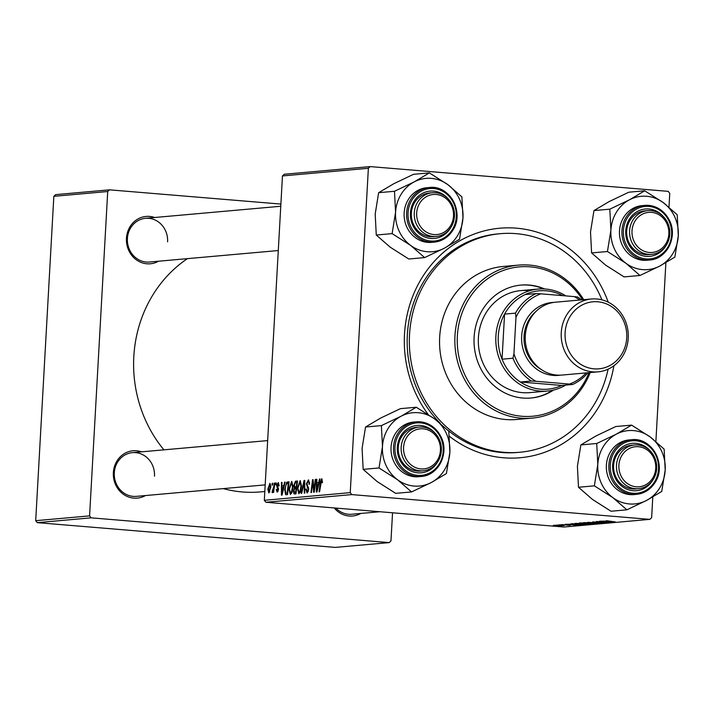<?xml version="1.0" encoding="UTF-8"?>
<svg xmlns="http://www.w3.org/2000/svg" width="714" height="714" viewBox="0 0 714 714"><rect width="100%" height="100%" fill="white"/><g stroke="black" fill="none" stroke-linecap="round" stroke-linejoin="round"><path stroke-width="1.07" d="M428.141 414.415A115.204 105.601 -95.1 0 1 404.508 334.214A115.204 105.601 -95.1 0 1 493.329 229.016A115.204 105.601 -95.1 0 1 608.239 302.183M601.911 299.835A109.724 100.576 84.9 0 0 516.115 233.648A109.724 100.576 84.9 0 0 500.255 233.692L498.069 233.889A109.724 100.576 84.9 0 0 407.346 334.83A109.724 100.576 84.9 0 0 440.208 423.259M187.443 258.638A126.182 115.659 84.9 0 0 133.813 356.616A126.182 115.659 84.9 0 0 163.908 449.847M223.241 488.617A126.182 115.659 84.9 0 0 260.548 491.901L264.814 491.518M145.424 495.561A23.776 21.795 -95.1 0 1 123.361 494.249A23.776 21.795 -95.1 0 1 113.356 472.632A23.776 21.795 -95.1 0 1 141.524 451.846M154.492 476.176A21.947 20.117 84.9 0 0 132.447 452.649A21.947 20.117 84.9 0 0 114.302 472.838A21.947 20.117 84.9 0 0 136.347 496.364L265.18 484.877M158.526 261.217A23.776 21.795 -95.1 0 1 136.463 259.905A23.776 21.795 -95.1 0 1 126.458 238.297A23.776 21.795 -95.1 0 1 154.626 217.502M167.594 241.841A21.947 20.117 84.9 0 0 145.549 218.314A21.947 20.117 84.9 0 0 127.404 238.503A21.947 20.117 84.9 0 0 149.449 262.029L278.281 250.543M37.271 522.648L335.312 547.406L389.192 542.604L91.151 517.837L37.271 522.648L35.7 520.684L53.836 196.323L55.612 194.636L109.492 189.835L107.716 191.522L53.836 196.323M284.234 174.261L370.147 166.594L368.37 168.281L282.458 175.939L284.234 174.261M668.991 207.105L669.759 193.315L668.188 191.352L370.147 166.594M293.811 485.297L295.498 481.2L297.542 481.022L295.962 493.847L294.659 493.963L293.963 493.82L293.427 490.991L294.302 487.814L293.811 485.297L294.338 485.341M294.659 493.963L295.194 493.918M286.725 482.289L289.063 481.771L287.492 494.606L286.225 494.722L285.582 494.615L284.743 489.652L286.725 482.289L288.983 482.477M278.344 482.61L279.156 485.788L278.621 486.002L277.987 483.753L277.219 485.234L278.496 489.483L277.237 492.223L276.184 489.518L276.729 489.304L277.327 491.062L277.951 489.733L276.684 485.386L278.228 482.593M277.246 491.062L278.192 491.134L277.246 491.062M275.533 484.797L275.765 482.959L276.291 482.914L276.077 484.744L275.533 484.797M273.757 486.832L274.23 483.092L274.765 483.048L273.623 492.383L273.087 492.428L273.328 490.5L272.346 492.66L272.302 490.884L273.757 486.832L274.301 486.877M272.346 492.66L272.007 492.357L272.65 492.41M321.871 478.719L322.433 482.593L321.889 482.807L321.541 480.201L319.595 491.741L319.06 491.794L320.211 482.387L321.773 478.701M318.649 482.593L319.47 479.058L320.042 479.014L316.962 491.982L316.32 492.035L316.329 479.344L316.864 479.29L316.837 482.762L319.185 482.637M350.235 492.642L351.806 494.597L649.847 519.364L563.935 527.021L265.894 502.263L264.323 500.3L350.235 492.642L368.37 168.281M264.323 500.3L282.458 175.939M270.008 483.342L270.865 486.912L268.857 492.972L267.839 489.206L269.919 483.324M271.963 485.109L272.186 483.28L272.721 483.235L272.507 485.065L271.963 485.109M301.129 493.392L304.066 480.433L304.744 480.379L304.816 493.062L304.28 493.106L304.218 482.236L301.701 493.338L301.129 493.392M308.564 479.933L309.555 484.074L309.01 484.279L308.983 482.414L308.1 481.397L306.94 483.619L308.725 489.509L307.109 493.026L305.842 489.179L306.377 489.001L307.207 491.527L308.189 489.634L306.404 483.789L308.403 479.897M307.1 491.527L308.35 491.625L307.1 491.527M314.294 487.269L315.267 479.433L315.802 479.389L314.222 492.223L313.66 492.276L312.812 481.575L311.5 492.464L310.956 492.517L312.536 479.683L313.089 479.629L313.955 490.304L314.294 487.269L314.829 487.314M283.77 485.707L284.591 482.173L285.163 482.12L282.084 495.088L281.432 495.15L281.45 482.45L281.985 482.405L281.959 485.868L284.297 485.752M291.803 481.406L292.999 486.743L291.99 492.455L290.366 494.516L288.929 488.992L291.696 481.388M300.273 480.647L301.478 485.993L300.46 491.696L298.845 493.758L297.399 488.233L300.166 480.629M570.789 524.362L578.144 525.174L565.077 524.326L570.798 524.246M581.303 523.505L579.125 523.067L581.169 522.889L592.031 523.942L581.312 523.407M606.472 520.711L615.12 521.88L606.338 520.702M605.508 521.952L599.439 521.256L610.283 522.309L598.323 521.666L607.025 522.603L596.163 521.55L605.517 521.845M593.031 521.88L603.33 522.96L592.736 521.88M601.982 522.844L601.197 522.532M597.19 523.478L587.702 522.309L600.876 523.148L589.63 522.425L597.199 523.353M588.086 523.416L583.499 522.657L590.317 522.916L595.065 523.692L588.095 523.326M351.806 494.597L265.894 502.263M556.893 525.932L553.279 525.352L557.937 525.522L561.695 526.12L556.902 525.843M605.668 521.256L613.031 522.068L599.965 521.211L605.677 521.131M579.616 524.174L575.029 523.407L581.848 523.674L586.596 524.451L579.616 524.076M570.647 523.871L583.552 524.692L570.638 523.897M561.552 524.611L570.067 525.37L561.195 524.683M562.596 524.576L563.203 524.87M569.031 525.281L568.415 525.049M560.945 524.977L559.392 524.826L560.945 524.879M557.366 525.299L555.813 525.147L557.375 525.201M563.935 525.683L557.857 524.969L564.024 525.459M649.847 519.364L651.632 517.677L652.783 497.015M655.889 441.448L665.885 262.672M280.879 204.079L109.492 189.835M35.7 520.684L89.58 515.883L107.716 191.522M389.192 542.604L390.969 540.917L392.548 512.777M360.748 513.446A23.776 21.795 -95.1 0 1 334.232 507.94M89.58 515.883L91.151 517.837M335.875 508.073A21.947 20.117 84.9 0 0 351.681 514.259L379.946 511.733M613.906 365.746A115.204 105.601 -95.1 0 1 449.427 436.299M447.633 430.042A109.724 100.576 84.9 0 0 517.561 452.462L519.747 452.265A109.724 100.576 84.9 0 0 608.096 369.174M554.35 525.326L560.811 525.807M560.651 526.031L554.216 525.326M593.504 523.228L584.614 522.621M593.718 523.576L584.846 522.621M609.524 521.747L605.311 521.523L609.533 521.622M590.219 523.862L585.596 523.728L590.228 523.764M585.569 523.317L580.384 522.96M580.464 522.951L585.569 523.416M585.025 523.987L576.136 523.38M585.239 524.335L576.368 523.38M574.645 524.852L570.424 524.629L574.645 524.736M581.758 524.522L572.155 523.692M572.762 523.648L576.314 524.522L581.749 524.62M268.366 489.251L267.839 489.206M268.946 491.812L270.329 487.1L269.74 484.485L268.366 489.161L268.946 491.812L269.901 491.892L268.946 491.812M270.847 487.144L270.329 487.1M272.703 483.324L272.186 483.28M304.744 480.495L304.066 480.433M304.753 482.28L304.218 482.236M309.555 483.913L309.037 483.869M309.573 482.459L308.983 482.414M306.351 489.501L305.824 489.456M306.36 489.224L305.842 489.179M308.707 489.679L308.189 489.634M308.725 488.572L308.055 488.519M306.931 483.833L306.404 483.789M315.793 479.478L315.267 479.433M313.267 481.62L312.812 481.575M313.098 479.728L312.536 479.683M314.455 490.348L313.955 490.304M320.024 479.112L319.47 479.058M316.864 479.389L316.329 479.344M319.113 482.95L316.837 482.762M317.364 487.957L318.274 484.11L316.829 484.244L316.793 490.607L317.364 487.957L317.909 488.01M318.819 484.163L318.274 484.11M317.284 490.643L316.793 490.607M322.523 481.727L322.005 481.691M320.738 482.432L320.211 482.387M274.756 483.137L274.23 483.092M273.846 490.545L273.328 490.5M276.282 483.003L275.765 482.959M276.72 489.563L276.184 489.518M278.469 489.777L277.951 489.733M278.505 489.036L277.942 488.992M277.933 487.135L276.853 487.046M277.211 485.431L276.684 485.386M285.145 482.218L284.591 482.173M281.985 482.494L281.45 482.45M284.226 486.055L281.959 485.868M282.476 491.071L283.396 487.225L281.95 487.35L281.914 493.713L282.476 491.071L283.03 491.116M283.94 487.269L283.396 487.225M282.396 493.758L281.914 493.713M289.036 482.03L287.555 481.905M285.261 489.697L284.743 489.652M287.135 493.151L288.349 483.324L287.662 483.378C286.243 483.833 285.439 485.939 285.261 489.688L285.716 493.071L287.662 493.195M288.867 483.369L288.349 483.324M285.716 493.071L287.644 493.329M289.447 489.036L288.929 488.992M291.624 491.509L292.481 486.734L291.437 482.878L289.447 489.081L290.473 493.026L291.624 491.509L292.276 491.562M292.999 486.778L292.481 486.734M291.714 493.124L290.375 493.017L291.714 493.133M297.497 481.37L295.498 481.2M293.954 491.036L293.427 490.991M296.676 488.019L294.302 487.814M295.614 492.401L296.105 488.403L294.346 489.081L293.954 490.893L294.703 492.481L296.14 492.446M296.631 488.438L296.105 488.403M296.114 492.598L294.48 492.481L296.114 492.615M296.283 486.894L296.819 482.566L295.301 482.771L294.338 485.288L295.168 487.002L296.81 486.939M297.345 482.61L296.819 482.566M296.792 487.135L294.971 487.002L296.783 487.153M297.925 488.278L297.399 488.233M300.103 490.75L300.951 485.975L299.916 482.129L297.916 488.331L298.943 492.267L300.103 490.75L300.746 490.813M301.478 486.02L300.951 485.975M300.183 492.365L298.854 492.267L300.183 492.374M544.612 288.965A56.692 51.961 84.9 0 0 529.172 285.056A56.692 51.961 84.9 0 0 520.979 285.082A56.692 51.961 84.9 0 0 474.025 341.703A56.692 51.961 84.9 0 0 522.862 398.037A56.692 51.961 84.9 0 0 531.055 398.019A56.692 51.961 84.9 0 0 553.627 390.014M543.631 288.911A56.692 51.961 84.9 0 0 528.449 285.127A56.692 51.961 84.9 0 0 520.622 285.118M582.526 299.791A74.979 68.722 84.9 0 0 530.19 266.84A74.979 68.722 84.9 0 0 457.371 335.848A74.979 68.722 84.9 0 0 521.836 416.262A74.979 68.722 84.9 0 0 589.023 372.654M590.201 372.547A76.809 70.4 -95.1 0 1 532.109 418.118A76.809 70.4 -95.1 0 1 521.006 418.145A76.809 70.4 -95.1 0 1 454.845 341.819A76.809 70.4 -95.1 0 1 518.471 265.117A76.809 70.4 -95.1 0 1 529.565 265.081A76.809 70.4 -95.1 0 1 583.704 299.684M518.471 265.117L503.174 266.474A76.809 70.4 84.9 0 0 439.556 343.184A76.809 70.4 84.9 0 0 505.717 419.511A76.809 70.4 84.9 0 0 516.82 419.475L532.109 418.118M500.255 233.692A109.724 100.576 84.9 0 0 409.363 343.273A109.724 100.576 84.9 0 0 503.888 452.31A109.724 100.576 84.9 0 0 519.747 452.265M565.693 385.096A51.203 46.937 -95.1 0 1 547.308 391.058L529.833 392.62A51.203 46.937 -95.1 0 1 522.434 392.638A51.203 46.937 -95.1 0 1 478.326 341.747A51.203 46.937 -95.1 0 1 520.738 290.616A51.203 46.937 -95.1 0 1 528.137 290.589M530.689 398.046A56.692 51.961 84.9 0 0 552.663 390.237M649.303 252.461A20.117 18.439 84.9 0 0 668.839 233.942A20.117 18.439 84.9 0 0 651.543 212.37A20.117 18.439 84.9 0 0 632.006 230.881A20.117 18.439 84.9 0 0 649.303 252.461M650.918 210.612A21.947 20.117 -95.1 0 1 669.821 232.425A21.947 20.117 -95.1 0 1 651.65 254.336A21.947 20.117 -95.1 0 1 648.473 254.345A21.947 20.117 -95.1 0 1 629.569 232.541A21.947 20.117 -95.1 0 1 647.75 210.621A21.947 20.117 -95.1 0 1 650.918 210.612M625.973 263.296A36.807 33.736 -95.1 0 1 614.388 248.847A36.807 33.736 -95.1 0 1 610.898 230.131L607.453 251.515L625.973 263.296L639.967 275.488L659.674 266.099L674.846 257.111L678.3 235.736L677.22 214.762L663.226 202.571L644.697 190.79L629.525 199.777L609.818 209.166L610.898 230.131A36.807 33.736 -95.1 0 1 629.525 199.777A36.807 33.736 -95.1 0 1 663.226 202.571A36.807 33.736 -95.1 0 1 678.3 235.736A36.807 33.736 -95.1 0 1 659.674 266.099A36.807 33.736 84.9 0 1 625.973 263.296M665.867 245.812A23.776 21.795 -95.1 0 1 646.34 256.38A23.776 21.795 -95.1 0 1 627.999 242.956A23.776 21.795 -95.1 0 1 634.951 213.04A23.776 21.795 -95.1 0 1 663.252 216.494M647.75 210.621L644.831 210.88A21.947 20.117 84.9 0 0 628.775 242.224A21.947 20.117 84.9 0 0 648.731 254.595L651.65 254.336M622.081 244.795A27.427 25.142 84.9 0 0 647.036 260.253L649.508 260.039A27.427 25.142 -95.1 0 1 624.563 244.572A27.427 25.142 -95.1 0 1 644.644 205.391A27.427 25.142 -95.1 0 1 669.589 220.858A27.427 25.142 -95.1 0 1 649.508 260.039C666.555 259.253 677.872 237.2 669.687 220.876C664.216 210.148 655.871 204.989 644.644 205.391L642.163 205.614A27.427 25.142 84.9 0 0 622.081 244.795M639.967 275.488L624.116 276.898L605.588 265.117L591.594 252.926L607.453 251.515M591.594 252.926L590.514 231.952L593.968 210.576L609.818 209.166M593.968 210.576L609.14 201.589L628.847 192.2L644.697 190.79M436.218 194.485A20.117 18.439 84.9 0 0 416.681 212.995A20.117 18.439 84.9 0 0 433.978 234.567A20.117 18.439 84.9 0 0 453.515 216.056A20.117 18.439 84.9 0 0 436.218 194.485M433.148 236.459A21.947 20.117 -95.1 0 1 414.245 214.646A21.947 20.117 -95.1 0 1 432.416 192.735A21.947 20.117 -95.1 0 1 435.594 192.726A21.947 20.117 -95.1 0 1 454.497 214.53A21.947 20.117 -95.1 0 1 436.316 236.45A21.947 20.117 -95.1 0 1 433.148 236.459M395.574 212.245A36.807 33.736 -95.1 0 1 401.116 194.279A36.807 33.736 -95.1 0 1 414.2 181.883L394.485 191.272L395.574 212.245L392.12 233.621L410.648 245.411L424.634 257.593L444.349 248.204L459.521 239.226L462.975 217.841L461.887 196.877L447.901 184.685L429.373 172.895L414.2 181.883A36.807 33.736 -95.1 0 1 447.901 184.685A36.807 33.736 -95.1 0 1 462.975 217.841A36.807 33.736 -95.1 0 1 444.349 248.204A36.807 33.736 -95.1 0 1 410.648 245.411A36.807 33.736 84.9 0 1 395.574 212.245M450.534 227.927A23.776 21.795 -95.1 0 1 450.373 228.194A23.776 21.795 -95.1 0 1 420.153 234.397A23.776 21.795 -95.1 0 1 413.995 201.375A23.776 21.795 -95.1 0 1 447.919 198.608M432.416 192.735L429.507 192.994A21.947 20.117 84.9 0 0 414.664 202.473A21.947 20.117 84.9 0 0 414.209 225.865A21.947 20.117 84.9 0 0 433.407 236.709L436.316 236.45M408.283 199.572A27.427 25.142 84.9 0 0 407.712 228.819A27.427 25.142 84.9 0 0 431.711 242.367L434.183 242.144A27.427 25.142 -95.1 0 1 410.184 228.596A27.427 25.142 -95.1 0 1 410.764 199.349A27.427 25.142 -95.1 0 1 429.31 187.505A27.427 25.142 -95.1 0 1 453.31 201.053A27.427 25.142 -95.1 0 1 452.738 230.301A27.427 25.142 -95.1 0 1 434.183 242.144C442.1 241.252 448.312 237.289 452.828 230.256C464.912 212.602 449.552 184.578 429.31 187.505L426.838 187.72A27.427 25.142 84.9 0 0 408.283 199.572M424.634 257.593L408.783 259.012L390.263 247.222L376.269 235.04L375.189 214.066L378.634 192.691L394.485 191.272M376.269 235.04L392.12 233.621M378.634 192.691L393.816 183.703L413.522 174.314L429.373 172.895M636.201 486.796A20.117 18.439 84.9 0 0 655.738 468.286A20.117 18.439 84.9 0 0 638.441 446.714A20.117 18.439 84.9 0 0 618.904 465.225A20.117 18.439 84.9 0 0 636.201 486.796M637.816 444.956A21.947 20.117 -95.1 0 1 656.719 466.76A21.947 20.117 -95.1 0 1 638.548 488.679A21.947 20.117 -95.1 0 1 635.371 488.688A21.947 20.117 -95.1 0 1 616.468 466.876A21.947 20.117 -95.1 0 1 634.648 444.965A21.947 20.117 -95.1 0 1 637.816 444.956M626.865 509.823L611.014 511.242L592.486 499.452L578.492 487.26L577.412 466.296L580.866 444.92L596.038 435.933L615.745 426.544L631.595 425.125L616.423 434.112L596.717 443.501L597.796 464.475L594.351 485.85L612.871 497.64L626.865 509.823L646.572 500.434L661.744 491.446L665.198 470.071A36.807 33.736 -95.1 0 1 659.656 488.037A36.807 33.736 -95.1 0 1 646.572 500.434A36.807 33.736 -95.1 0 1 612.871 497.64A36.807 33.736 -95.1 0 1 597.796 464.475A36.807 33.736 -95.1 0 1 616.423 434.112A36.807 33.736 -95.1 0 1 650.124 436.914L631.595 425.125M652.766 480.156A23.776 21.795 -95.1 0 1 652.596 480.424A23.776 21.795 -95.1 0 1 622.376 486.627A23.776 21.795 -95.1 0 1 616.227 453.604A23.776 21.795 -95.1 0 1 650.151 450.837M634.648 444.965L631.738 445.224A21.947 20.117 84.9 0 0 616.896 454.702A21.947 20.117 84.9 0 0 616.432 478.094A21.947 20.117 84.9 0 0 635.63 488.938L638.548 488.679M654.961 482.53A27.427 25.142 -95.1 0 1 636.406 494.374C644.323 493.481 650.543 489.518 655.059 482.486C667.144 464.832 651.775 436.807 631.542 439.735L629.061 439.949A27.427 25.142 84.9 0 0 610.515 451.801A27.427 25.142 84.9 0 0 609.934 481.049A27.427 25.142 84.9 0 0 633.934 494.597L636.406 494.374A27.427 25.142 -95.1 0 1 612.416 480.825A27.427 25.142 -95.1 0 1 612.987 451.578A27.427 25.142 -95.1 0 1 631.542 439.735A27.427 25.142 -95.1 0 1 655.488 453.203A27.427 25.142 -95.1 0 1 655.05 482.378M665.198 470.071L664.118 449.106L650.124 436.914A36.807 33.736 84.9 0 1 665.198 470.071M578.492 487.26L594.351 485.85M580.866 444.92L596.717 443.501M423.116 428.819A20.117 18.439 84.9 0 0 403.58 447.339A20.117 18.439 84.9 0 0 420.876 468.911A20.117 18.439 84.9 0 0 440.413 450.4A20.117 18.439 84.9 0 0 423.116 428.819M420.046 470.794A21.947 20.117 -95.1 0 1 401.143 448.99A21.947 20.117 -95.1 0 1 419.314 427.07A21.947 20.117 -95.1 0 1 422.492 427.061A21.947 20.117 -95.1 0 1 441.395 448.874A21.947 20.117 -95.1 0 1 423.215 470.785A21.947 20.117 -95.1 0 1 420.046 470.794M411.532 491.937L395.681 493.347L377.162 481.566L363.167 469.375L362.087 448.401L365.532 427.026L381.383 425.615L382.472 446.589L379.018 467.965L397.546 479.746L411.532 491.937L431.247 482.548L446.42 473.56L449.874 452.185L448.785 431.211L434.799 419.02A36.807 33.736 -95.1 0 1 446.384 433.469A36.807 33.736 -95.1 0 1 449.874 452.185A36.807 33.736 -95.1 0 1 431.247 482.548A36.807 33.736 -95.1 0 1 397.546 479.746A36.807 33.736 -95.1 0 1 382.472 446.589A36.807 33.736 -95.1 0 1 401.098 416.226L381.383 425.615M437.432 462.27A23.776 21.795 -95.1 0 1 417.904 472.829A23.776 21.795 -95.1 0 1 399.572 459.405A23.776 21.795 -95.1 0 1 406.525 429.498A23.776 21.795 -95.1 0 1 434.817 432.943M419.314 427.07L416.405 427.329A21.947 20.117 84.9 0 0 400.34 458.683A21.947 20.117 84.9 0 0 420.305 471.053L423.215 470.785M413.736 422.063A27.427 25.142 84.9 0 0 393.655 461.244A27.427 25.142 84.9 0 0 418.609 476.711L421.082 476.488A27.427 25.142 -95.1 0 1 396.127 461.021A27.427 25.142 -95.1 0 1 416.208 421.84A27.427 25.142 -95.1 0 1 441.163 437.307A27.427 25.142 -95.1 0 1 421.082 476.488C438.119 475.702 449.436 453.649 441.261 437.325C435.79 426.606 427.436 421.447 416.208 421.84L413.736 422.063M365.532 427.026L380.714 418.038L400.42 408.649L416.271 407.239L401.098 416.226A36.807 33.736 84.9 0 1 434.799 419.02L416.271 407.239M363.167 469.375L379.018 467.965M562.721 295.65A49.373 45.259 84.9 0 0 525.227 294.534A49.373 45.259 84.9 0 0 504.566 314.115A49.373 45.259 84.9 0 0 498.283 336.232A49.373 45.259 84.9 0 0 502.049 359.196A49.373 45.259 84.9 0 0 520.336 382.008A49.373 45.259 84.9 0 0 561.757 385.444L572.682 384.471L569.442 384.078A47.543 43.581 84.9 0 0 586.123 372.913M547.308 391.058A51.203 46.937 -95.1 0 1 495.882 336.16A51.203 46.937 -95.1 0 1 538.213 289.054A51.203 46.937 -95.1 0 1 565.881 295.908M525.227 294.534L536.143 293.561L540.837 293.829A47.543 43.581 84.9 0 0 515.972 317.391L515.49 313.143L504.566 314.115L502.049 359.196L512.964 358.223L513.937 353.841A47.543 43.581 84.9 0 0 535.955 381.294L569.442 384.078M535.955 381.294L531.252 381.035L520.336 382.008L561.757 385.444M515.972 317.391L513.937 353.841M579.634 300.05A47.543 43.581 84.9 0 0 574.333 296.613L540.837 293.829M574.333 296.613L577.572 297.006A49.373 45.259 -95.1 0 1 581.446 299.889M587.943 372.744A49.373 45.259 -95.1 0 1 572.682 384.471M515.49 313.143A49.373 45.259 -95.1 0 1 536.143 293.561M531.252 381.035A49.373 45.259 -95.1 0 1 512.964 358.223M594.039 368.843A33.647 30.845 84.9 0 0 626.722 337.874A33.647 30.845 84.9 0 0 597.788 301.79A33.647 30.845 84.9 0 0 565.104 332.76A33.647 30.845 84.9 0 0 594.039 368.843M596.788 298.979A36.575 33.522 -95.1 0 1 628.293 335.321A36.575 33.522 -95.1 0 1 597.993 371.851A36.575 33.522 -95.1 0 1 592.709 371.869A36.575 33.522 -95.1 0 1 561.204 335.518A36.575 33.522 -95.1 0 1 591.504 298.988A36.575 33.522 -95.1 0 1 596.788 298.979M560.204 375.162A36.575 33.522 -95.1 0 1 553.1 375.394A36.575 33.522 -95.1 0 1 521.595 338.052A36.575 33.522 -95.1 0 1 553.716 302.415M597.993 371.851L562.025 375.055A36.575 33.522 -95.1 0 1 556.741 375.073A36.575 33.522 -95.1 0 1 525.236 338.722A36.575 33.522 -95.1 0 1 555.537 302.201L591.504 298.988M536.071 311.349A34.745 31.844 84.9 0 0 541.248 369.495M304.771 485.6L304.209 485.556M308.519 487.376L307.216 487.269M313.794 487.573L313.241 487.528M313.491 484.101L312.946 484.047M278.442 488.278L277.55 488.206M625.901 244.063A26.329 24.142 84.9 0 0 658.299 256.397A26.329 24.142 84.9 0 0 669.125 221.286A26.329 24.142 84.9 0 0 636.727 208.952A26.329 24.142 84.9 0 0 625.901 244.063M412.04 199.929A26.329 24.142 84.9 0 0 418.859 236.512A26.329 24.142 84.9 0 0 452.328 229.64A26.329 24.142 84.9 0 0 445.509 193.066A26.329 24.142 84.9 0 0 412.04 199.929M654.559 481.87A26.329 24.142 84.9 0 0 647.741 445.295A26.329 24.142 84.9 0 0 614.263 452.158A26.329 24.142 84.9 0 0 621.082 488.742A26.329 24.142 84.9 0 0 654.559 481.87M440.699 437.744A26.329 24.142 84.9 0 0 408.301 425.401A26.329 24.142 84.9 0 0 397.466 460.512A26.329 24.142 84.9 0 0 429.864 472.855A26.329 24.142 84.9 0 0 440.699 437.744M286.127 493.222L287.644 493.356M145.549 218.314L280.763 206.257M267.661 440.592L132.447 452.649M538.213 289.054L520.738 290.616"/></g></svg>
